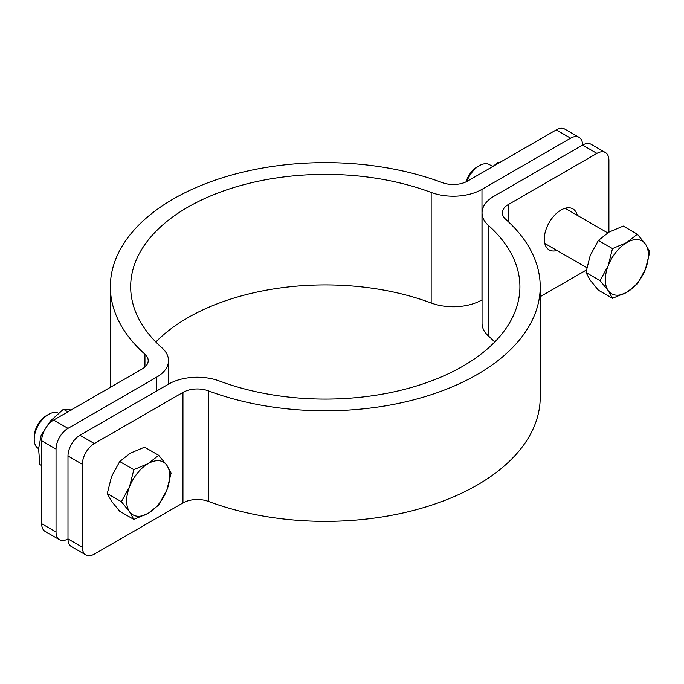 <?xml version="1.0" encoding="UTF-8"?>
<svg xmlns="http://www.w3.org/2000/svg" width="684" height="684" viewBox="0 0 684 684"><rect width="100%" height="100%" fill="white"/><g stroke="black" fill="none" stroke-linecap="round" stroke-linejoin="round"><path stroke-width="1.03" d="M577.296 215.332A23.692 13.68 120 0 0 572.884 208.868A23.692 13.68 120 0 0 561.034 210.039A23.692 13.68 120 0 0 545.558 230.918A23.692 13.68 120 0 0 549.184 249.899A23.692 13.68 120 0 0 556.99 250.489M637.36 234.219L645.508 244.179A30.464 17.587 120 0 0 626.852 242.512A30.464 17.587 120 0 0 608.196 265.717A30.464 17.587 120 0 0 605.314 279.816A30.464 17.587 120 0 0 608.196 290.589L600.056 280.628L608.196 265.717L612.488 248.583L626.852 242.512L637.36 234.219L623.261 226.079L608.905 232.15L608.905 160.295A16.92 9.773 120 0 0 605.4 152.549A16.92 9.773 120 0 0 596.935 153.387L582.571 145.093L493.951 196.257A40.612 23.453 0 0 0 482.049 212.844A40.612 23.453 0 0 0 488.59 225.6A194.624 112.364 180 0 1 519.908 286.724A194.624 112.364 180 0 1 418.215 385.451A194.624 112.364 180 0 1 219.41 381.005A40.612 23.453 0 0 0 168.589 384.1L79.968 435.272L94.332 443.557A16.92 9.773 120 0 0 82.362 464.291L82.362 547.2A16.92 9.773 120 0 0 85.868 554.946A16.92 9.773 120 0 0 94.332 554.108L182.953 502.937A20.306 11.722 0 0 1 208.363 501.389A214.93 124.086 180 0 0 427.91 506.305A214.93 124.086 180 0 0 540.215 397.276L540.215 286.724A214.93 124.086 180 0 1 427.91 395.754A214.93 124.086 180 0 1 208.363 390.846A20.306 11.722 0 0 0 182.953 392.394L94.332 443.557M596.935 153.387L508.306 204.55A20.306 11.722 0 0 0 502.364 212.844A20.306 11.722 0 0 0 505.63 219.222A214.93 124.086 180 0 1 540.215 286.724M482.049 212.844L482.049 323.387A40.612 23.453 0 0 0 488.59 336.143A194.624 112.364 180 0 1 494.737 342M85.868 554.946L71.504 546.653A16.92 9.773 -60 0 1 67.998 538.906L82.362 547.2M82.362 464.291L67.998 455.997L67.998 538.906A16.92 9.773 120 0 1 59.542 539.744A16.92 9.773 120 0 1 56.037 531.998L56.037 449.089L41.673 440.795A16.92 9.773 -60 0 1 53.643 420.07L67.998 428.364A16.92 9.773 120 0 0 56.037 449.089M67.998 455.997A16.92 9.773 -60 0 1 79.968 435.272M586.333 270.052L540.215 296.676M579.066 137.347A16.92 9.773 120 0 0 570.61 138.185L556.246 129.892A16.92 9.773 -60 0 1 564.71 129.054L579.066 137.347A16.92 9.773 120 0 1 582.571 145.093A16.92 9.773 -60 0 1 591.036 144.256L605.4 152.549M482.049 299.857L481.981 299.9A40.612 23.453 180 0 1 431.168 302.995A194.624 112.364 0 0 0 155.841 342M570.61 138.185L481.981 189.348A40.612 23.453 180 0 1 431.168 192.443A194.624 112.364 0 0 0 232.363 187.997A194.624 112.364 0 0 0 130.67 286.724A194.624 112.364 0 0 0 161.988 347.857A40.612 23.453 180 0 1 168.52 360.613A40.612 23.453 180 0 1 156.627 377.192L67.998 428.364M556.246 129.892L467.625 181.063A20.306 11.722 180 0 1 442.215 182.611A214.93 124.086 0 0 0 222.659 177.695A214.93 124.086 0 0 0 110.355 286.724A214.93 124.086 0 0 0 144.948 354.235A20.306 11.722 180 0 1 148.214 360.613A20.306 11.722 180 0 1 142.263 368.907L53.643 420.07M59.542 539.744L45.178 531.451A16.92 9.773 -60 0 1 41.673 523.705L41.673 440.795M41.673 465.573L39.834 464.513L38.595 448.67L41.202 435.041L50.377 421.045L63.398 409.263L71.888 409.998M67.878 411.853L63.398 409.263M42.382 435.725L41.202 435.041M492.813 166.511L497.79 162.612L499.585 162.604M498.687 163.125L497.79 162.612M34.2 439.239L34.2 436.819A17.339 10.012 -60 0 1 46.461 415.59L48.555 414.376A20.298 11.722 120 0 0 34.2 439.239A20.298 11.722 120 0 0 38.407 448.533L38.595 448.644M58.388 413.196A20.298 11.722 120 0 0 48.555 414.376M126.643 500.91A30.464 17.587 120 0 0 129.524 511.675L121.384 501.723L129.524 486.803L133.816 469.669L148.18 463.598L158.688 455.305L166.836 465.265L171.128 473.003L166.836 490.137L158.688 505.049L148.18 513.342L133.816 519.413L129.524 511.675A30.464 17.587 120 0 0 148.18 513.342A30.464 17.587 120 0 0 166.836 490.137A30.464 17.587 120 0 0 166.836 465.265A30.464 17.587 120 0 0 148.18 463.598A30.464 17.587 120 0 0 129.524 486.803A30.464 17.587 120 0 0 126.643 500.91M158.688 455.305L144.589 447.165L130.225 453.236L119.717 461.529L111.578 476.44L107.277 493.574L111.578 501.312L119.717 511.273L133.816 519.413M107.277 493.574L121.384 501.723M119.717 461.529L133.816 469.669M466.009 181.893A17.339 10.012 -60 0 1 477.27 166.862L479.364 165.656A20.298 11.722 120 0 0 466.779 181.525M492.779 166.537L489.513 164.647A20.298 11.722 120 0 0 479.364 165.656M608.905 232.15L598.389 240.435L590.249 255.354L585.949 272.488L590.249 280.226L598.389 290.187L612.488 298.327L608.196 290.589A30.464 17.587 120 0 0 626.852 292.256L612.488 298.327M637.36 283.963L626.852 292.256A30.464 17.587 120 0 0 645.508 269.051L637.36 283.963M585.949 272.488L600.056 280.628M598.389 240.435L612.488 248.583M645.508 244.179L649.8 251.909L645.508 269.051A30.464 17.587 120 0 0 645.508 244.179M182.953 392.394L182.953 502.937M208.363 390.846L208.363 501.389M508.306 204.55L508.306 221.667M488.59 225.6L488.59 336.143M156.627 391.009L156.627 377.192M41.673 523.705L56.037 531.998M144.948 366.992L144.948 354.235M481.981 299.9L481.981 189.348M431.168 302.995L431.168 192.443M110.355 387.324L110.355 286.724M168.52 384.143L168.52 360.613M565.078 208.278L607.683 232.876M544.772 243.436L586.761 267.683"/></g></svg>
